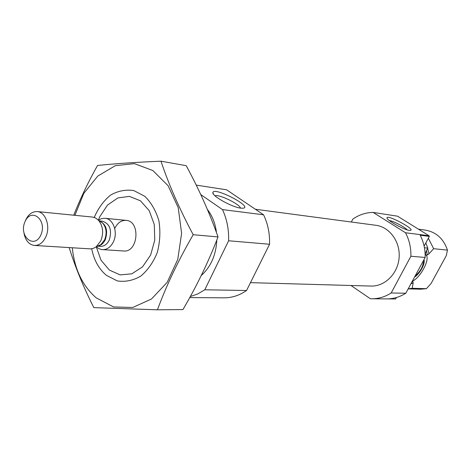 <?xml version="1.0" encoding="UTF-8"?>
<svg xmlns="http://www.w3.org/2000/svg" width="471" height="471" viewBox="0 0 471 471"><rect width="100%" height="100%" fill="white"/><g stroke="black" fill="none" stroke-linecap="round" stroke-linejoin="round"><path stroke-width="0.71" d="M240.481 208.1C239.68 204.061 218.691 193.928 215.006 195.812M412.284 281.252C420.697 277.743 430.9 257.873 425.743 254.888L425.231 254.528L426.449 250.601L427.803 248.099L424.436 247.752M412.048 281.693L412.89 281.729L413.167 283.018L412.196 288.293L426.42 288.67L431.083 283.489L446.296 255.623L447.45 250.125L433.644 248.7L428.957 253.84L427.332 255.029L425.743 254.888M351.342 222.024L352.856 219.08C359.061 214.764 365.82 212.545 373.126 212.421L405.507 232.762C409.293 239.951 411.089 247.775 410.889 256.248L425.154 257.454C425.342 249.489 423.694 242.088 420.209 235.247L429.358 236.395L424.112 246.133M387.197 298.897L395.658 298.95L396.429 297.519M373.126 212.421L397.53 216.189L429.01 235.735L429.358 236.395M425.154 257.454L405.814 293.227C399.802 297.018 393.415 298.908 386.638 298.897L370.4 298.767L350.989 285.497M410.889 256.248L391.177 292.98L405.814 293.227M405.507 232.762L429.01 235.735M391.177 292.98C385.06 296.871 378.554 298.808 371.66 298.797M425.825 242.954L427.803 248.099M412.196 288.293L408.198 288.823M428.351 238.267L433.644 248.7M426.42 288.67L420.656 289.2L408.157 288.888M418.442 229.177L425.407 230.125C436.246 232.079 443.594 238.744 447.45 250.125M255.382 209.259L375.882 225.285C389.629 226.975 400.48 241.858 399.114 257.737C397.918 273.633 384.836 286.592 370.989 286.062L250.472 282.653M98.398 220.14L99.781 216.713L107.488 205.097L117.862 197.938L129.425 196.383L140.446 200.805L149.207 210.649L154.264 224.461L154.776 240.08L150.643 255.005L142.548 266.857L131.821 273.816L120.17 274.899L109.378 270.083L101.018 260.204L96.255 246.786M114.883 228.217C117.573 222.801 121.324 220.187 126.14 220.375C140.782 221.011 138.233 252.703 123.679 250.99L101.501 249.559L98.757 248.6L96.302 246.763M207.387 209.454C212.344 215.848 215.371 223.566 216.472 232.615M216.795 240.063C216.065 254.952 210.884 266.774 201.252 275.541M196.236 185.115L226.604 189.801L263.566 214.794C267.869 223.772 269.871 233.592 269.571 244.249L228.612 240.769L204.785 289.789L197.732 293.951L190.313 296.553M269.571 244.249L246.563 290.501L204.785 289.789M246.563 290.501C239.504 295.394 232.044 297.837 224.172 297.825L189.736 297.595M240.928 208.164L243.272 208.211C253.068 206.698 213.669 186.41 212.88 192.551C211.52 195.789 232.185 207.322 240.928 208.164M200.776 194.576L222.477 209.589C226.898 219.086 228.947 229.477 228.612 240.769M263.566 214.794L222.477 209.589M409.387 230.378L410.418 230.396C415.911 229.595 386.974 214.122 387.021 217.867C386.202 219.945 404 229.925 409.387 230.378M423.394 260.716C423.47 266.009 420.715 271.108 415.128 276M423.977 259.627C425.631 263.207 419.779 273.992 414.545 277.078M407.221 229.872C404.783 226.998 393.102 220.923 389.352 220.569M74.907 215.306L83.838 193.298L97.797 176.054L115.313 165.674L134.418 163.637L152.822 170.514L168.135 185.774L178.226 207.664L181.612 233.386L177.744 259.462L167.187 282.341L151.462 299.014L132.769 307.475L113.558 306.945L96.184 297.837C82.502 285.891 74.536 269.212 72.293 247.805M94.235 217.437C98.239 208.188 103.697 200.734 110.608 195.082C118.086 190.849 125.816 189.354 133.811 190.584L144.78 196.283C151.226 202.595 155.936 210.767 158.898 220.787C160.576 231.414 160.04 241.976 157.296 252.485C153.328 262.323 147.8 270.213 140.717 276.153C133.093 280.539 125.286 282.123 117.308 280.91L106.47 275.376C98.904 269.071 93.982 260.21 91.71 248.788M69.178 247.611C75.272 267.175 83.491 287.18 93.835 307.628L157.449 309.812C166.381 285.497 178.297 260.463 193.192 234.717C179.592 209.23 168.853 184.72 160.97 161.188C136.254 162.236 115.112 163.661 97.556 165.468C88.318 181.835 80.382 198.409 73.753 215.188M157.449 309.812L182.942 309.582C196.978 285.614 208.671 261.393 218.026 236.919L193.192 234.717M160.97 161.188L186.21 165.674C198.962 189.154 209.566 212.904 218.026 236.919M98.439 220.169L101.63 218.597L104.98 218.279C113.164 218.662 118.139 232.203 113.47 241.688C110.797 247.063 107.129 249.724 102.454 249.677M40.924 234.811C34.46 249.712 18.487 236.424 24.939 221.829C31.145 206.94 47.477 219.875 40.924 234.811M24.934 221.847C27.618 214.894 31.722 211.467 37.233 211.573C45.64 211.938 50.703 226.539 45.864 236.807C43.091 242.618 39.305 245.503 34.507 245.462C29.049 244.69 25.546 240.652 24.003 233.357M37.233 211.573L92.793 217.09L95.513 217.973L98.339 220.098C103.025 225.874 103.861 232.768 100.847 240.781L96.19 246.816L93.523 248.299L90.703 248.894L34.507 245.462M425.348 253.268L425.543 254.787M412.89 281.729L411.778 282.2M426.508 250.495L427.332 255.029M413.167 283.018L410.918 283.783M427.644 248.388L428.957 253.84M99.722 221.052L102.637 223.054C106.422 227.711 107.1 233.269 104.668 239.715L100.906 244.584L97.703 246.103M99.834 221.093C106.293 224.537 108.118 230.731 105.298 239.68C103.508 243.395 101.018 245.526 97.827 246.074M99.54 220.928L102.46 221.205C109.89 223.796 112.163 230.048 109.284 239.975C107.141 244.296 104.191 246.433 100.435 246.386L97.509 246.192M213.493 194.176L212.88 192.551M387.209 218.45L387.021 217.867M104.98 218.279L126.14 220.375M99.852 221.14L98.339 220.098M97.85 246.033L96.19 246.816"/></g></svg>
